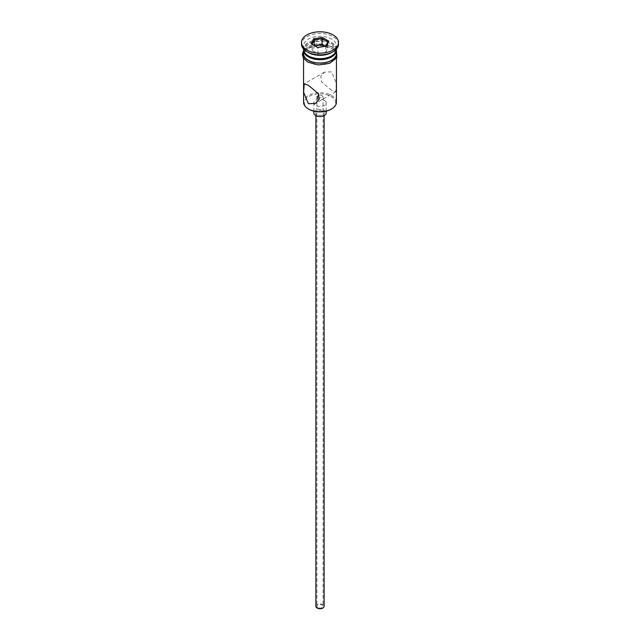 <?xml version="1.0" encoding="UTF-8"?>
<svg xmlns="http://www.w3.org/2000/svg" width="640" height="640" viewBox="0 0 640 640"><rect width="100%" height="100%" fill="white"/><g stroke="black" fill="none" stroke-linecap="round" stroke-linejoin="round"><path stroke-width="0.48" stroke-dasharray="3.2 2.4" d="M308.952 109.264A15.616 9.016 180 0 1 308.952 96.512A15.616 9.016 180 0 1 331.048 96.512A15.616 9.016 180 0 1 331.048 109.264M336.44 102.216A16.44 9.496 0 0 0 331.624 95.504A16.44 9.496 0 0 0 313.704 93.448A16.44 9.496 0 0 0 303.56 102.216M317.824 607.584A3.08 1.776 180 0 1 316.92 606.32A3.08 1.776 180 0 1 318.824 604.68A3.08 1.776 180 0 1 322.176 605.064A3.08 1.776 180 0 1 323.08 606.32A3.08 1.776 180 0 1 321.176 607.968A3.08 1.776 180 0 1 317.824 607.584M317.824 98.272L323.08 96.84L322.176 95.752L319.096 95.04M315.888 606.32A4.112 2.376 180 0 1 318.424 604.128A4.112 2.376 180 0 1 322.904 604.64A4.112 2.376 180 0 1 324.112 606.32M322.904 111.28A4.112 2.376 180 0 1 324.112 112.952A4.112 2.376 180 0 1 321.576 115.144A4.112 2.376 180 0 1 317.096 114.632A4.112 2.376 180 0 1 315.888 112.952A4.112 2.376 180 0 1 318.424 110.76A4.112 2.376 180 0 1 322.904 111.28M313.832 112.952A6.168 3.56 180 0 1 317.64 109.664A6.168 3.56 180 0 1 324.36 110.44A6.168 3.56 180 0 1 326.168 112.952M324.36 100.368A6.168 3.56 180 0 1 326.168 102.888A6.168 3.56 180 0 1 322.36 106.176A6.168 3.56 180 0 1 315.64 105.4A6.168 3.56 180 0 1 313.832 102.888A6.168 3.56 180 0 1 317.64 99.6A6.168 3.56 180 0 1 324.36 100.368M331.624 90.304L321.632 81.928L320.776 76.416L324.512 72.128L331.624 71.84L336.36 83.264L335.808 91.704L331.624 90.304M330.752 56.4A15.208 8.784 0 0 0 330.752 43.984A15.208 8.784 0 0 0 309.248 43.984A15.208 8.784 0 0 0 309.248 56.4M336.44 49.184A16.44 9.496 0 0 0 331.624 42.472A16.44 9.496 0 0 0 313.704 40.416A16.44 9.496 0 0 0 303.56 49.184M331.624 52.544A16.44 9.496 0 0 0 336.44 45.832A16.44 9.496 0 0 0 331.624 39.12A16.44 9.496 0 0 0 313.704 37.064A16.44 9.496 0 0 0 303.56 45.832A16.44 9.496 0 0 0 308.376 52.544M338.496 44.152A18.496 10.68 0 0 0 333.08 36.6A18.496 10.68 0 0 0 312.92 34.288A18.496 10.68 0 0 0 301.504 44.152M308.376 61.944A16.44 9.496 0 0 0 326.296 64A16.44 9.496 0 0 0 336.44 55.224A16.44 9.496 0 0 0 331.624 48.512A16.44 9.496 0 0 0 313.704 46.456A16.44 9.496 0 0 0 303.56 55.224A16.44 9.496 0 0 0 308.376 61.944M336.44 53.552A16.44 9.496 0 0 0 331.624 46.84A16.44 9.496 0 0 0 313.704 44.776A16.44 9.496 0 0 0 303.56 53.552M336.416 49.688A16.44 9.496 0 0 0 331.624 43.48A16.44 9.496 0 0 0 314.112 41.328A16.44 9.496 0 0 0 303.584 49.688M314.752 45.824L312.208 50.392L317.912 53.688L317.912 47.648L325.792 46.248M317.912 53.688L325.704 52.48L325.704 46.44L326.376 46.152M312.208 50.392L312.208 44.352L317.664 47.504M312.208 44.352L311.288 43.824M325.704 52.48L327.792 47.984L327.792 41.936M327.792 47.984L325 46.368M331.768 48.432A16.648 9.608 180 0 1 331.768 62.024A16.648 9.608 180 0 1 308.232 62.024A16.648 9.608 180 0 1 308.232 48.432A16.648 9.608 180 0 1 331.768 48.432M336.44 52.048A16.648 9.608 0 0 0 331.768 46.752A16.648 9.608 0 0 0 314.856 44.408A16.648 9.608 0 0 0 303.56 52.048M316.92 96.84L316.92 606.32M324.112 115.608L324.112 112.952M326.168 111.176L326.168 102.888M324.512 72.128L304.192 83.856M336.44 58.336L336.44 55.224M336.44 49.048L336.44 45.832M303.56 50.44L316.256 43.984L332.288 46.704L336.44 50.44M303.56 49.048L303.56 45.832M303.56 58.336L303.56 55.224M335.808 91.704L315.488 103.44M313.832 111.176L313.832 102.888M315.888 115.608L315.888 112.952M323.08 96.84L323.08 606.32"/><path stroke-width="0.96" d="M331.624 108.928L331.048 109.264A15.616 9.016 180 0 1 308.952 109.264L308.376 108.928A16.44 9.496 0 0 0 331.624 108.928A16.44 9.496 0 0 0 336.44 102.216L336.44 58.336M319.096 95.04L316.92 96.84L317.824 98.272M324.112 115.608L324.112 606.32A4.112 2.376 180 0 1 321.576 608.512A4.112 2.376 180 0 1 317.096 608A4.112 2.376 180 0 1 315.888 606.32L315.888 115.608M326.168 111.176L326.168 112.952A6.168 3.56 180 0 1 322.36 116.24A6.168 3.56 180 0 1 315.64 115.472A6.168 3.56 180 0 1 313.832 112.952L313.832 111.176M308.376 85.264L304.192 83.856L303.64 92.312L308.376 103.728L315.488 103.44L319.224 99.152L318.368 93.648L308.376 85.264M303.56 49.048L303.56 49.184A16.44 9.496 0 0 0 308.376 55.896L309.248 56.4A15.208 8.784 0 0 0 330.752 56.4L331.624 55.896A16.44 9.496 0 0 0 336.44 49.184L336.44 49.048M309.248 56.4L308.376 55.896A16.44 9.496 0 0 0 331.624 55.896M301.504 42.472L301.504 44.152A18.496 10.68 0 0 0 306.92 51.704L308.376 52.544A16.44 9.496 0 0 0 331.624 52.544L333.08 51.704A18.496 10.68 0 0 0 338.496 44.152L338.496 42.472A18.496 10.68 0 0 0 333.08 34.92A18.496 10.68 0 0 0 312.92 32.608A18.496 10.68 0 0 0 301.504 42.472A18.496 10.68 0 0 0 306.92 50.024A18.496 10.68 0 0 0 327.08 52.344A18.496 10.68 0 0 0 338.496 42.472M308.376 52.544L306.92 51.704A18.496 10.68 0 0 0 333.08 51.704M303.584 49.688A16.44 9.496 0 0 0 303.56 50.192L303.56 53.552A16.44 9.496 0 0 0 308.376 60.264A16.44 9.496 0 0 0 326.296 62.32A16.44 9.496 0 0 0 336.44 53.552L336.44 50.192A16.44 9.496 0 0 0 336.416 49.688M303.56 50.192A16.44 9.496 0 0 0 308.376 56.904A16.44 9.496 0 0 0 326.296 58.96A16.44 9.496 0 0 0 336.44 50.192M308.952 109.264L308.376 108.928A16.44 9.496 0 0 1 303.56 102.216L303.56 58.336M313.624 38.792L322.336 37.448L328.712 41.128L326.376 46.152L317.664 47.504L311.288 43.824L313.624 38.792L314.296 39.848L312.208 44.352M314.296 45.56L314.296 39.848L322.088 38.648L322.088 44.688L314.752 45.824M325.792 46.248L327.792 41.936L322.088 38.648L322.336 37.448M325 46.368L322.088 44.688M327.792 41.936L328.712 41.128M303.56 52.048A16.648 9.608 0 0 0 308.232 60.344A16.648 9.608 0 0 0 327.56 62.112A16.648 9.608 0 0 0 336.44 52.048M336.44 50.44L336.856 57.624L329.8 63.264L318.4 64.984L307.712 62.072L303.256 57.84L302.328 54.4L303.56 50.44"/></g></svg>
